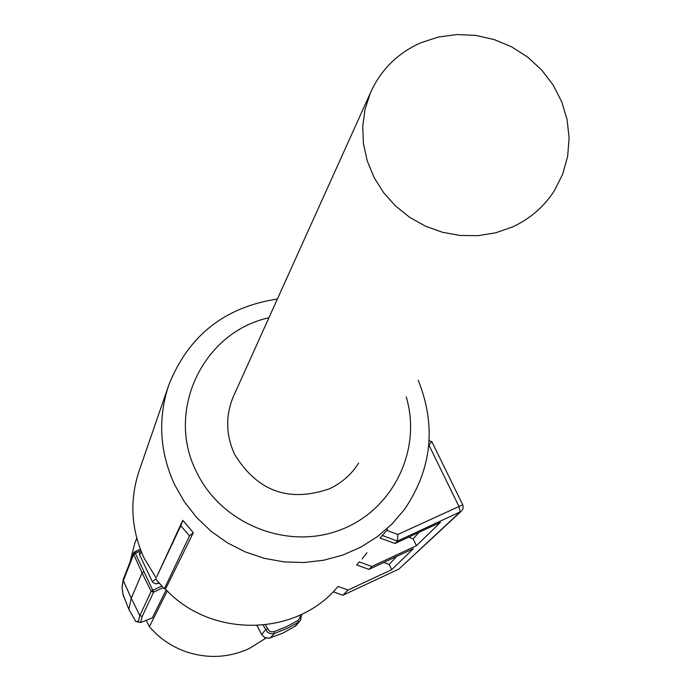 <?xml version="1.0" encoding="UTF-8"?>
<svg xmlns="http://www.w3.org/2000/svg" width="691" height="691" viewBox="0 0 691 691"><rect width="100%" height="100%" fill="white"/><g stroke="black" fill="none" stroke-linecap="round" stroke-linejoin="round"><path stroke-width="1.04" d="M265.344 624.871L269.093 630.883L271.511 631.868L274.033 631.66L274.387 633.509L272.91 633.82L269.974 633.526L267.374 632.127L263.141 625.113M300.559 620.259L301.717 614.264L300.559 620.259L298.495 622.237L297.786 620.57L299.842 618.229L300.291 614.938M139.167 551.548L135.315 553.361L152.797 590.295L161.711 586.098M267.357 628.853L265.491 629.769L261.734 634.571L264.8 637.56L268.989 638.303L283.146 633.008L296.033 625.657M123.179 579.74L122.048 587.307L123.326 580.639L133.657 554.346L133.622 552.938L123.283 579.3L123.326 580.639L131.264 598.285L142.078 572.917L133.657 554.346L135.315 553.361L134.572 551.928L140.325 549.233L133.622 552.938L134.564 551.936M163.128 587.644L153.601 592.135L152.797 590.295L151.139 591.263L142.078 572.917L143.728 571.941M146.25 620.311L149.403 626.694L167.274 590.874M149.403 626.694C159.137 637.992 171.014 646.223 185.024 651.397C206.877 658.912 228.246 657.987 249.123 648.624L265.975 638.095M136.758 538.185L134.771 543.316L130.063 562.008M122.048 587.307L123.093 594.666L128.837 609.332L131.264 598.285L139.85 615.612L142.182 616.432L140.601 622.548L152.305 617.918L166.229 589.812M256.931 625.58L261.543 634.278M261.613 634.364L264.679 637.56L269.136 638.285M270.138 638.095L274.387 633.509L286.808 628.594L298.495 622.237L294.832 626.642M128.837 609.332L135.626 621.209L138.71 622.271M140.601 622.548L138.304 621.727L139.85 615.612L151.139 591.263L153.601 592.135L142.182 616.432M123.093 594.666L122.946 593.984M277.385 299.03C224.67 307.054 188.496 335.662 168.863 384.835L139.193 470.701C129.381 500.137 130.988 529.202 144.013 557.905L156.261 578.186M168.863 384.835C157.652 418.47 159.552 451.741 174.581 484.659L184.437 501.925L196.745 517.619L211.239 531.396L227.607 542.945L245.478 551.997L264.446 558.363L284.096 561.895L303.988 562.526L323.673 560.237L342.719 555.089L360.711 547.212L377.251 536.777L391.978 524.037L404.589 509.267C431.927 468.878 436.47 425.855 418.21 380.205M164.942 588.473C208.63 636.834 291.576 637.525 334.565 590.485L338.089 586.417L348.065 590.054L391.728 569.669L389.188 564.417L383.79 562.448M362.11 558.915L366.956 552.722M356.703 564.936L359.32 561.921L371.844 566.49L368.916 569.393L356.703 564.936M419.221 532.234L413.071 538.825L416.414 545.709L440.487 522.336L395.036 543.497L380.033 538.021L386.83 530.429L397.869 534.463L397.48 541.07L382.218 535.499M156.788 576.631L182.769 520.306L193.307 532.692L189.524 535.845L180.783 525.782L156.788 576.631M155.941 579.17L164.294 588.879L166.186 587.713L193.307 532.692M406.213 396.919C422.417 450.653 392.229 511.418 338.858 530.463C285.737 550.114 220.671 523.303 196.374 471.616C165.322 410.713 203.301 331.784 268.911 317.808M333.295 591.79L342.822 595.262L348.065 590.054M389.188 564.417L396.591 556.48M391.728 569.669L413.373 548.654L368.916 569.393M413.071 538.825L408.58 537.192M387.608 529.531L387.176 529.375M416.414 545.709L371.844 566.49M395.036 543.497L397.48 541.07M431.84 441.765L428.809 444.926M182.769 520.306L180.783 525.782M164.294 588.879L189.524 535.845M342.822 595.262L398.897 569.064L460.266 511.858L397.472 541.079M461.165 511.323L398.897 569.064M461.363 511.167L460.266 511.858L458.772 506.149L428.861 444.944M234.111 394.924L233.204 396.928C225.413 416.008 225.871 435.114 234.577 454.229C257.13 491.223 288.7 502.763 329.305 488.839C341.63 483.069 351.399 474.501 358.638 463.151M512.212 227.071L495.62 232.824L478.112 235.666L460.232 235.484L442.508 232.297L425.475 226.182L409.659 217.328L395.546 206.004L383.54 192.547L374.021 177.38L367.258 160.96L363.457 143.78L362.732 126.358L365.073 109.221L370.419 92.879C380.698 69.938 397.429 53.267 420.62 42.851L438.267 37.064L456.811 34.55L475.65 35.396L494.151 39.56L511.711 46.893L527.743 57.172L541.718 70.041L553.18 85.088L561.74 101.81L567.112 119.664L569.099 138.045L567.639 156.365L562.75 173.985L554.605 190.327C544.249 206.626 530.118 218.874 512.212 227.071M141.586 552.429L139.461 554.493L152.305 581.606M156.011 578.946L152.314 581.572L152.771 582.383L155.786 583.869L159.189 583.195L157.375 583.532L158.559 582.435M297.786 620.57L286.273 626.832L274.033 631.66M256.983 625.58L261.552 634.243M135.626 621.209L138.304 621.727M397.869 534.463L462.676 504.827M140.463 549.595L139.349 554.286M299.799 621.183L296.612 624.94M123.724 596.998L123.015 594.459M121.97 587.091L122.946 593.966M135.237 620.915L135.799 621.494M429.12 440.711L431.849 441.713M462.08 510.442L463.186 508.084L462.849 505.052L431.875 441.687M370.419 92.879L233.204 396.928"/></g></svg>
